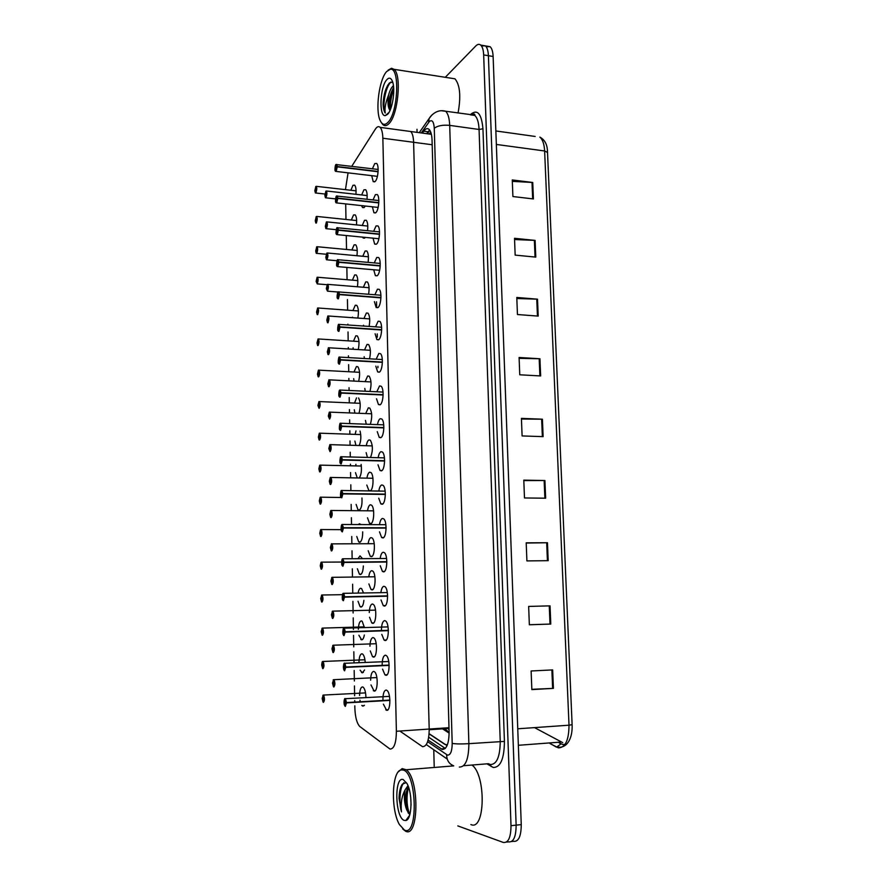 <?xml version="1.0" encoding="UTF-8"?>
<svg xmlns="http://www.w3.org/2000/svg" width="887" height="887" viewBox="0 0 887 887"><rect width="100%" height="100%" fill="white"/><g stroke="black" fill="none" stroke-linecap="round" stroke-linejoin="round"><path stroke-width="1.33" d="M364.568 669.984L362.284 672.878L360.122 670.184M358.969 662.256C359.168 656.968 360.144 654.14 361.918 653.774L362.75 654.162C364.102 655.537 364.923 658.331 365.233 662.534M364.313 635.014C363.748 638.152 362.861 639.76 361.652 639.86L358.891 635.214M358.359 629.282C358.592 624.149 359.568 621.355 361.286 620.9L362.195 621.288L364.435 627.663M363.892 600.344C363.437 604.524 362.484 606.775 361.02 607.085L360.089 606.708L358.026 601.264M358.104 592.993C358.67 590.055 359.523 588.48 360.665 588.269L361.641 588.646L363.493 592.882M363.348 565.961C363.082 571.084 362.107 573.944 360.399 574.554L359.401 574.188L357.383 568.744M358.026 558.599L360.044 555.883L362.395 558.555M362.705 531.845C362.705 537.788 361.73 541.27 359.789 542.279L358.714 541.913L356.751 536.48M358.426 524.483L359.435 523.729L360.909 524.494M361.963 497.995C362.306 504.636 361.375 508.706 359.18 510.225L358.038 509.881L356.119 504.448M357.25 477.982L355.499 472.649M355.643 465.908L355.942 464.3M355.942 445.44L354.889 441.083M355.088 434.375L355.986 430.938M354.911 413.142L354.29 409.75M354.545 403.086L356.53 397.886M354.035 381.088L353.68 378.649M354.002 372.019L356.43 366.531L357.838 366.73C359.878 370.023 360.155 374.891 358.647 381.31M353.248 349.267L353.093 347.782M353.469 341.173L355.842 335.774L357.306 335.918C359.18 338.79 359.501 343.347 358.27 349.567M352.549 317.679L352.505 317.125M352.937 310.561L355.266 305.239L356.774 305.339C358.503 307.856 358.858 312.091 357.849 318.056M352.416 280.159L354.678 274.926L356.241 274.97C357.827 277.188 358.215 281.124 357.394 286.778M351.895 249.979L354.113 244.834L355.709 244.823C357.173 246.774 357.572 250.411 356.929 255.733M351.374 220.009L353.536 214.964L355.188 214.876C356.519 216.605 356.94 219.954 356.441 224.91M350.864 190.261L352.971 185.294L354.656 185.15C355.875 186.68 356.297 189.729 355.931 194.308M364.402 705.265L362.916 706.152L361.841 705.409M360.299 701.805L359.956 700.142M359.579 695.486C359.745 690.031 360.732 687.17 362.55 686.904L363.304 687.281C364.945 689.066 365.821 692.536 365.932 697.692M369.934 646.224C370.156 640.88 371.187 637.997 373.028 637.576L373.959 637.986C377.618 640.636 377.13 657.866 373.416 657.09L372.529 656.679L370.267 650.936M369.269 612.54C369.535 607.362 370.555 604.513 372.34 603.992L373.349 604.413C376.931 607.007 376.376 623.86 372.728 623.361L371.764 622.94L369.557 617.219M368.781 576.872C369.302 573.102 370.267 571.04 371.653 570.674L372.751 571.084C376.243 573.634 375.622 590.121 372.052 589.888L371.01 589.478L368.881 583.923M368.16 543.72C368.693 540.083 369.635 538.043 370.988 537.6L372.152 537.999C375.556 540.505 374.879 556.659 371.376 556.67L370.256 556.271L368.183 550.727M367.54 510.812C368.083 507.297 369.014 505.291 370.311 504.781L371.553 505.158C374.868 507.63 374.148 523.452 370.699 523.707L369.513 523.33L367.495 517.775M368.981 490.799L366.808 485.067M366.919 478.148C367.484 474.767 368.393 472.782 369.646 472.217L370.954 472.56C374.004 474.833 373.571 489.247 370.411 490.821M367.395 457.326L366.143 452.614M366.32 445.74C366.885 442.469 367.772 440.517 368.992 439.897L370.356 440.207C372.961 445.141 373.028 450.873 370.555 457.404M366.231 424.119L365.466 420.405M365.71 413.564L368.338 407.82L369.768 408.098C372.141 412.211 372.329 417.6 370.334 424.263M365.233 391.156L364.812 388.439M365.122 381.632L367.684 375.977L369.169 376.21C371.343 379.736 371.62 384.792 369.979 391.378M364.369 358.459L364.158 356.718M364.535 349.944L367.041 344.378L368.582 344.566C370.578 347.626 370.91 352.35 369.557 358.758M363.581 326.006L363.515 325.23M363.947 318.488L366.398 313.011L367.994 313.144C369.835 315.827 370.201 320.24 369.103 326.383M363.371 287.266L365.766 281.878L367.418 281.955C369.103 284.317 369.491 288.408 368.604 294.251M365.145 269.027L364.058 268.927M362.794 256.265L365.134 250.977L366.83 250.999C368.371 253.072 368.792 256.853 368.094 262.341M365.4 237.417L363.171 238.015L362.572 237.139M362.229 225.498L364.513 220.309L366.253 220.253C367.661 222.083 368.094 225.553 367.551 230.664M365.233 206.017L364.247 207.414L362.506 207.503L361.541 205.618M361.674 194.963L363.892 189.851L365.677 189.729C366.963 191.337 367.406 194.508 366.996 199.231M370.611 680.174C370.788 674.652 371.83 671.736 373.715 671.415L374.569 671.825C378.317 674.519 377.895 692.148 374.114 691.084L370.988 684.919M382.186 665.494C382.164 659.174 383.239 655.737 385.413 655.183L386.388 655.637C390.269 658.453 389.781 676.238 385.856 675.284L384.936 674.852L382.574 669.142M381.432 630.568C381.499 624.548 382.574 621.233 384.659 620.601L385.723 621.044C389.504 623.816 388.95 641.201 385.091 640.536L384.093 640.092L381.787 634.405M380.889 592.516C381.443 588.691 382.452 586.606 383.916 586.285L385.058 586.728C388.75 589.445 388.129 606.442 384.348 606.065L383.262 605.621L381.011 599.945M380.201 558.389C380.767 554.685 381.754 552.634 383.173 552.235L384.393 552.668C387.996 555.34 387.309 571.971 383.605 571.871L382.43 571.428L380.246 565.762M379.514 524.527C380.091 520.957 381.066 518.928 382.441 518.452L383.738 518.873C387.253 521.501 386.499 537.777 382.862 537.932L381.621 537.511L379.492 531.834M378.838 490.932C379.425 487.484 380.39 485.488 381.709 484.945L383.073 485.333C386.51 487.905 385.701 503.86 382.131 504.271L380.811 503.86L378.738 498.184M378.172 457.592C378.771 454.266 379.703 452.292 380.978 451.683L382.419 452.048C385.767 454.565 384.914 470.21 381.399 470.864L380.013 470.487L377.995 464.788M377.507 424.518C378.106 421.303 379.026 419.351 380.268 418.686L381.776 419.008C385.025 421.48 384.126 436.836 380.678 437.712L379.226 437.38L377.263 431.647M376.853 391.699L379.547 385.945L381.122 386.222C384.293 388.639 383.35 403.718 379.958 404.827L378.439 404.527L376.543 398.773M376.199 359.135L378.838 353.447L380.479 353.68C383.561 356.053 382.574 370.866 379.248 372.185L377.674 371.93L375.822 366.143M375.556 326.826L378.139 321.205L379.836 321.382C382.84 323.7 381.82 338.269 378.549 339.799L376.908 339.599L375.112 333.767M374.913 294.75L377.441 289.206L379.192 289.317C382.12 291.59 381.066 305.937 377.851 307.656L376.155 307.512L374.414 301.635M374.281 262.896L376.753 257.452L378.549 257.496C381.399 259.725 380.312 273.85 377.152 275.768L375.401 275.68L373.726 269.77M373.66 231.274L376.066 225.93L377.917 225.919C380.689 228.092 379.569 242.007 376.465 244.113L374.658 244.091L373.05 238.159M373.05 199.908L375.389 194.652L377.274 194.563C379.98 196.692 378.838 210.407 375.778 212.692L373.937 212.758L372.374 206.793M372.429 168.763L374.713 163.618L376.642 163.441C379.281 165.514 378.117 179.063 375.101 181.513L373.205 181.647L371.708 175.659M382.94 700.508C382.862 693.978 383.938 690.496 386.178 690.042L387.054 690.485C391.023 693.346 390.624 711.574 386.621 710.31L383.372 704.156M354.822 705.819L354.855 708.059C355.221 717.206 356.862 723.36 359.8 726.52L390.047 749.083C394.116 748.961 396.223 743.029 396.389 731.276L382.851 138.228C382.674 132.762 381.765 129.136 380.124 127.362C378.616 125.998 377.008 126.619 375.29 129.236L351.784 166.257M345.697 203.899L345.974 219.455M346.274 235.532L346.529 249.48M346.85 267.419L347.072 279.715M347.438 299.551L347.626 310.162M347.881 324.154L347.892 324.93M348.026 331.971L348.181 340.841M348.303 347.482L348.336 348.968M348.458 355.798L348.491 357.539M348.613 364.635L348.746 371.742M348.868 378.405L348.913 380.833M349.034 387.697L349.09 390.402M349.212 397.553L349.312 402.864M349.434 409.561L349.489 412.932M349.622 419.828L349.689 423.531M349.822 430.738L349.877 434.209M349.999 440.939L350.077 445.274M350.21 452.204L350.298 456.916M350.42 464.178L350.454 465.797M350.576 472.549L350.675 477.86M350.797 484.823L350.908 490.555M351.152 504.404L351.274 510.701M351.396 517.709L351.518 524.472M351.74 536.491L351.873 543.786M352.006 550.827L352.139 558.655M352.327 568.811L352.483 577.127M352.605 584.223L352.771 593.104M352.915 601.386L353.126 612.984M353.214 617.862L353.425 629.448M353.536 635.391L353.747 646.856M353.835 651.768L354.024 662.478M354.179 670.461L354.368 680.994M354.456 685.939L354.634 695.763M354.722 700.586L354.745 702.127M348.07 172.843L345.442 189.652M399.837 731.043L422.545 746.688C426.835 746.544 429.053 740.667 429.197 729.047L413.608 142.297C413.409 136.886 412.444 133.294 410.714 131.509L407.82 131.121M358.592 397.975C360.621 402.044 360.754 407.144 358.98 413.298M360.067 431.082C361.319 436.349 361.031 441.172 359.202 445.54M361.109 464.411C361.874 470.531 361.242 475.066 359.191 478.015M429.097 733.837L444.886 744.381L447.392 744.803M448.988 727.706L429.197 729.047L413.608 142.297C413.409 136.886 412.444 133.294 410.714 131.509L380.124 127.362M376.531 301.791L376.642 306.835M377.23 333.9L377.297 337.171M377.929 366.253L377.951 367.706M565.019 744.393L562.779 744.526L559.209 742.896M486.131 46.678L490.112 46.689L485.422 45.891C487.185 47.543 488.183 50.814 488.404 55.715L516.134 825.143C516.023 836.962 513.44 842.539 508.373 841.874C513.44 842.539 516.023 836.962 516.134 825.143L488.404 55.715C488.183 50.814 487.185 47.543 485.422 45.891L481.441 45.902M512.331 181.358L532.743 182.478L512.276 179.95L512.908 196.537L533.409 198.943L532.743 182.478M514.56 239.523L535.105 240.41L514.515 238.293L515.159 255.112L535.792 257.119L535.105 240.41M516.822 298.509L537.511 299.174L516.788 297.467L517.443 314.53L538.198 316.105L537.511 299.174M519.128 358.337L539.939 358.758L519.095 357.483L519.76 374.791L540.649 375.944L539.939 358.758M552.656 669.907L531.125 670.982L531.845 689.598L553.41 688.379L552.656 669.907M531.834 689.321L553.41 688.379M549.264 605.876L528.652 606.431L549.264 605.876L550.007 624.082L550.783 624.06L550.04 605.854M529.351 624.725L550.007 624.082M528.652 606.431L529.351 624.781L550.783 624.06M526.213 543.055L547.456 542.733L526.202 542.833L526.9 560.906L548.188 560.673L547.456 542.733M523.818 480.588L544.917 480.521L523.796 480.144L524.483 497.962L545.638 498.206L544.917 480.521M521.456 419.019L542.412 419.207L521.423 418.376L522.099 435.938L543.121 436.637L542.412 419.207M547.623 152.531L544.629 150.978C544.241 144.082 542.656 139.459 539.861 137.108C544.396 139.558 546.913 143.827 547.412 149.914L572.115 724.668C572.326 730.356 571.594 735.146 569.942 739.037C567.846 743.916 564.642 746.666 560.318 747.275L556.659 747.098L561.016 743.883M490.112 46.689C491.886 48.33 492.895 51.601 493.128 56.491L521.257 824.611C521.146 836.408 518.54 841.974 513.44 841.319L511.555 841.53M534.517 727.617L562.702 742.63M428.111 740.124L442.236 749.46C446.682 749.338 448.966 743.483 449.11 731.897L432.047 140.079C431.836 134.713 430.838 131.143 429.053 129.369C427.401 127.994 425.638 128.593 423.764 131.176L422.412 133.094M445.274 77.313L475.776 45.969C477.583 44.162 479.224 43.873 480.71 45.093C482.461 46.745 483.448 50.016 483.67 54.927L511.001 825.675C510.89 837.516 508.318 843.093 503.284 842.439L457.814 825.897M434.198 766.235L433.754 749.737M417.067 132.374L416.99 129.291M426.647 133.671L429.618 129.99M445.285 748.395L428.709 737.219M344.677 698.978L345.509 698.834L346.495 702.559L345.087 698.801C343.624 701.018 343.668 703.502 345.22 706.252L346.34 702.892L389.925 700.408M346.34 702.892L345.564 702.648L345.076 703.757L345.132 701.24L345.553 702.537L346.329 702.571M346.495 702.559L389.903 700.076M345.564 702.648L389.914 700.12M334.033 683.212L332.536 683.289L333.7 686.893C335.098 684.675 335.064 682.258 333.59 679.664L332.536 682.957M333.224 679.819L334 679.686L332.525 682.968L333.268 683.167L333.723 682.081L333.667 684.52L333.268 683.278L334.033 683.245M333.268 683.278L332.536 683.289L333.457 686.76M333.268 683.167L334.022 683.134M323.611 698.601L322.192 698.679L323.312 702.249C324.642 700.131 324.609 697.77 323.201 695.175L322.192 698.368L323.611 698.557M322.89 698.59L323.323 697.537L323.278 699.932L322.89 698.701L323.622 698.657M322.89 698.701L322.203 698.679L323.09 702.138M344.101 663.576L344.932 663.432L345.875 667.024L344.489 663.398C343.025 665.716 343.069 668.177 344.611 670.783L345.719 667.357L389.149 665.394M345.719 667.357L344.954 667.179L344.455 668.31L344.522 665.815L344.954 667.068L345.719 667.035M345.875 667.024L389.138 665.062M344.954 667.179L389.138 665.172M343.535 628.439L344.367 628.318L345.276 631.777L343.89 628.273C342.437 630.69 342.471 633.141 344.012 635.602L345.121 632.109L388.373 630.657M345.121 632.109L344.356 631.999L343.846 633.141L343.923 630.668L344.344 631.888L388.373 630.402M345.276 631.777L388.362 630.324M344.344 631.888L345.11 631.788M344.356 631.999L388.373 630.513M342.97 593.591L343.801 593.47L344.666 596.818L343.291 593.425C341.85 595.953 341.883 598.381 343.413 600.699L344.511 597.139L387.608 596.197M344.511 597.139L343.247 598.259L343.336 595.809L343.746 596.984L387.608 596.009M344.666 596.818L387.597 595.864M343.746 596.984L344.511 596.829M343.757 597.095L387.608 596.119M342.814 558.743L344.067 562.125L342.704 558.865C341.262 561.482 341.307 563.888 342.825 566.083L343.923 562.458L386.843 562.003M343.923 562.458L342.648 563.655L342.737 561.227L343.158 562.358L386.843 561.892M344.067 562.125L386.843 561.682M343.158 562.358L343.912 562.136M332.725 648.818L333.19 647.71L333.124 650.127L332.725 648.929L331.993 648.996L333.157 652.477C334.554 650.16 334.51 647.776 333.046 645.304L331.993 648.674L333.479 648.785M332.725 648.929L333.49 648.896M332.181 614.735L332.658 613.604L332.581 616.01L332.181 614.846L331.461 614.968L332.625 618.339C334 615.922 333.967 613.549 332.514 611.221L331.461 614.658L332.947 614.713M332.181 614.846L332.947 614.824M331.649 580.918L332.137 579.765L332.048 582.149L331.649 581.029L330.929 581.207L332.082 584.466C333.457 581.95 333.423 579.599 331.971 577.404L330.929 580.896L332.414 580.907M331.649 581.029L332.414 581.007M398.307 771.867L402.144 768.608L406.135 769.75C419.462 778.342 418.986 838.592 405.603 831.219L402.698 828.957M471.984 765.049C486.242 775.171 485.233 831.441 470.886 824.555M403.031 770.005C416.846 772.222 418.498 837.428 404.439 830.077L399.35 824.466C390.59 809.299 391.843 770.947 401.135 769.938L403.031 770.005M410.714 797.324L411.08 805.019M406.257 782.567L402.277 784.197C400.27 787.235 399.194 791.947 399.039 798.311L401.467 811.882C400.514 803.589 401.711 796.282 405.06 789.962C403.74 796.914 404.317 803.6 406.789 810.019L409.273 814.089M404.206 820.386C395.014 817.592 394.083 775.826 403.252 779.584L407.033 783.598C412.887 793.732 412.034 819.843 405.825 820.508L404.206 820.386M408.142 787.079C405.06 793.71 404.572 801.216 406.656 809.598L406.789 810.019M407.953 785.605L405.06 789.962M407.133 789.009C405.57 797.158 405.814 804.797 407.865 811.904L408.253 813.091M400.536 787.833L399.039 798.311M408.508 787.068C406.202 796.992 406.59 806.061 409.65 814.266M403.929 782.689C399.649 787.224 398.795 803.09 401.467 811.882M388.118 70.14L391.533 68.255L394.094 69.33C401.911 75.184 397.975 115.554 388.894 123.714C386.688 125.954 384.681 126.264 382.874 124.623L381.477 122.761M450.441 78.111L454.976 78.821C460.043 84.975 461.074 96.373 458.069 113.026M386.621 71.559L390.358 69.253C400.192 67.246 397.975 113.303 387.819 122.495C384.67 125.577 382.086 124.834 380.068 120.277C375.19 109.822 379.181 79.52 386.621 71.559M393.451 85.673L393.163 85.906C391.311 87.669 389.803 90.662 388.617 94.898C385.568 102.615 384.448 108.657 385.246 113.037C384.016 111.374 383.295 108.436 383.106 104.245C383.561 94.565 385.723 87.425 389.581 82.846L392.719 82.169M390.08 110.298L389.925 110.165C387.896 107.471 387.464 102.393 388.617 94.898M387.619 114.29L385.313 115.609C378.738 116.785 379.991 86.704 386.81 79.686C389.027 77.302 390.868 77.757 392.331 81.061C395.691 88.378 392.653 109.522 387.619 114.29M389.848 109.977C389.16 102.715 390.413 95.219 393.64 87.491C389.814 94.332 388.34 101.218 389.193 108.125L390.08 110.287M387.807 85.063C384.947 90.718 383.384 97.115 383.106 104.245M393.728 89.243C391.2 96.073 390.147 102.704 390.557 109.134M390.979 82.003C384.991 87.159 381.987 108.846 385.246 113.037M342.227 524.45L343.48 527.721L342.116 524.572C340.686 527.288 340.73 529.683 342.238 531.734L343.324 528.042L386.089 528.075M343.324 528.042L342.194 529.384L342.149 526.922L342.57 528.009L386.089 528.042M343.48 527.721L386.089 527.754M342.57 528.009L343.324 527.732M341.65 490.433L342.892 493.582L341.528 490.555C340.109 493.372 340.153 495.733 341.65 497.651L342.737 493.904L385.346 494.425M342.737 493.904L341.462 495.279L341.573 492.884L342.57 493.937M342.892 493.582L385.346 494.103M341.983 493.926L342.737 493.593M340.774 456.916L341.562 456.827L342.304 459.71L340.952 456.805C339.544 459.71 339.588 462.06 341.074 463.846L342.315 460.031L384.592 461.029M342.16 460.043L341.04 461.539L340.996 459.111L341.794 460.131M342.304 459.71L384.592 460.708M341.406 460.12L342.149 459.732M331.561 543.72L330.407 547.401L331.616 546.192L331.516 548.554L331.128 547.467L330.407 547.7L331.55 550.849C332.924 548.244 332.891 545.915 331.45 543.842L330.407 547.401L331.871 547.39M331.128 547.467L331.871 547.467M331.128 547.368L331.882 547.357M329.897 514.471L331.028 517.498C332.392 514.804 332.348 512.486 330.918 510.546L329.886 514.161L331.339 514.172L329.897 514.46L330.64 517.365M330.707 510.668L329.886 514.161L330.951 512.819L330.995 515.214L330.596 514.172M330.596 514.072L331.35 514.072M330.219 477.616L329.365 481.175L330.585 479.8L330.474 482.14L330.075 481.131L329.365 481.475L330.507 484.402C331.86 481.619 331.827 479.313 330.396 477.505L329.365 481.175L329.953 481.186M330.075 481.131L330.818 481.142M330.075 481.031L330.818 481.042M340.431 423.243L341.728 426.115L340.386 423.321C338.978 426.314 339.022 428.643 340.508 430.306L341.728 426.425L383.849 427.889M341.573 426.436L340.298 427.977L340.42 425.605L341.118 426.592M341.728 426.115L383.86 427.578M340.83 426.58L341.573 426.137M339.898 390.003L341.151 392.775L339.821 390.092C338.413 393.185 338.457 395.491 339.932 397.032L341.162 393.085L383.117 395.003M341.007 393.096L339.721 394.715L339.854 392.364L340.497 393.307M341.151 392.775L383.117 394.693M340.264 393.296L340.996 392.797M339.366 357.017L340.586 359.701L339.255 357.128C337.858 360.31 337.903 362.595 339.366 364.003L340.586 360.011L382.386 362.373M340.431 360.022L339.144 361.719L339.289 359.379L339.887 360.288M340.586 359.701L382.397 362.073M339.699 360.277L340.431 359.723M338.812 324.309L340.02 326.882L338.69 324.42C337.315 327.68 337.348 329.964 338.812 331.239L340.02 327.192L381.654 329.997M339.865 327.203L338.579 328.977L338.734 326.649L339.3 327.525M340.02 326.882L381.665 329.698M339.133 327.514L339.865 326.904M338.135 291.967L338.856 291.89L339.455 294.318L338.135 291.956C336.761 295.316 336.805 297.566 338.257 298.731L339.466 294.617L380.933 297.866M339.311 294.639L338.213 296.513L338.18 294.174L338.723 295.005M339.455 294.318L380.944 297.566M338.579 294.994L339.3 294.34M329.731 444.808L330.463 444.72C331.461 447.336 331.339 449.654 330.097 451.683L328.866 448.733L329.986 451.561C331.339 448.689 331.294 446.405 329.875 444.709L329.343 448.467M372.274 445.906L329.897 444.642L328.855 448.445L329.909 446.948L329.798 449.277L329.565 448.345L330.286 448.356M329.565 448.345L328.866 448.733M329.565 448.234L330.297 448.257M329.432 412.089L329.964 412.167C330.94 414.717 330.807 417.023 329.587 419.085L328.356 416.247L329.476 418.963C330.807 416.003 330.773 413.741 329.365 412.167L328.767 415.992M329.254 412.255L328.345 415.959L329.399 414.395L329.277 416.702L329.055 415.803L329.764 415.826M329.055 415.803L328.356 416.247M329.044 415.704L329.776 415.726M328.944 379.78L327.835 383.727L329.055 382.12L328.922 384.415L328.545 383.517L327.846 384.016L328.955 386.621C330.297 383.572 330.263 381.332 328.855 379.88L328.201 383.749M328.545 383.517L329.243 383.55M328.534 383.406L329.254 383.45M328.456 347.726L327.336 351.729L328.556 350.043L328.423 352.327L328.035 351.463L327.336 352.028L328.456 354.523C329.776 351.396 329.742 349.156 328.345 347.837L327.658 351.762M328.035 351.463L328.733 351.507M328.035 351.363L328.744 351.407M327.824 316.038L326.837 319.974L328.057 318.222L327.913 320.484L327.536 319.664L326.848 320.262L327.946 322.668C329.265 319.453 329.232 317.236 327.846 316.027L327.126 320.019M327.536 319.664L328.212 319.708M327.536 319.564L328.234 319.608M337.703 259.647L338.901 261.998L337.592 259.747C336.217 263.184 336.262 265.424 337.703 266.477L338.901 262.297L380.213 265.978M338.756 262.319L337.459 264.259L337.625 261.953L338.158 262.752M338.901 261.998L380.224 265.679M338.025 262.74L338.745 262.02M337.16 227.682L337.792 227.671L338.346 229.933L337.049 227.793C335.685 231.307 335.718 233.536 337.16 234.456L338.346 230.232L379.503 234.334M338.202 230.254L337.127 232.272L337.082 229.977L337.592 230.731M338.346 229.933L379.514 234.035M337.481 230.72L338.191 229.966M336.616 195.972L337.271 195.927L337.803 198.111L336.506 196.071C335.142 199.675 335.186 201.881 336.616 202.691L337.803 198.411L378.793 202.923M337.648 198.433L336.361 200.529L336.539 198.233L337.038 198.965M337.803 198.111L378.804 202.635M336.938 198.954L337.648 198.145M336.084 164.483L336.738 164.428L337.248 166.534L335.962 164.594C334.621 168.275 334.654 170.47 336.073 171.169L337.26 166.834L378.084 171.756M337.104 166.856L336.04 169.007L336.007 166.745L336.483 167.432M337.248 166.534L378.106 171.468M336.395 167.421L337.104 166.568M327.458 284.35L328.024 284.383L327.558 291.169L326.349 288.741L327.447 291.047C328.767 287.754 328.733 285.559 327.347 284.461L326.604 288.508M369.059 287.721L328.024 284.383L327.358 284.405L326.349 288.463L327.381 286.612L327.037 288.098L327.702 288.153M327.037 288.098L326.349 288.741M327.037 287.998L327.724 288.053M325.862 257.485L326.948 259.669C328.257 256.299 328.223 254.114 326.848 253.128L326.094 257.23M326.959 253.028L327.547 253.028L326.859 253.083L325.851 257.186L326.882 255.268L326.538 256.764L327.203 256.831M326.538 256.764L325.862 257.463L326.383 259.647M326.538 256.665L327.214 256.731M325.374 226.44L326.46 228.524C327.758 225.065 327.724 222.903 326.361 222.038L325.584 226.185M326.471 221.927L327.07 221.905L326.372 221.983L325.363 226.141L326.394 224.156L326.05 225.675L326.693 225.73M326.05 225.675L325.374 226.418L325.873 228.524M326.05 225.575L326.715 225.642M324.897 195.628L325.972 197.613C327.27 194.076 327.236 191.936 325.873 191.171L325.085 195.373M325.984 191.071L326.593 191.015L325.884 191.126L324.886 195.328L325.906 193.277L325.562 194.807L326.194 194.874M325.562 194.807L324.897 195.595M325.562 194.708L326.216 194.785M322.402 664.973L322.835 663.897L322.779 666.27L321.704 665.117L322.813 668.576C324.143 666.359 324.11 664.019 322.713 661.558L321.704 664.818L323.123 664.951M322.402 665.084L323.123 665.05M321.914 631.622L322.358 630.524L322.291 632.874L321.914 631.721L321.227 631.821L322.325 635.159C323.644 632.852 323.611 630.535 322.225 628.196L321.227 631.511L322.635 631.599M321.914 631.721L322.635 631.699M321.438 598.514L321.881 597.394L321.815 599.734L321.438 598.614L320.75 598.769L321.848 601.996C323.156 599.601 323.123 597.295 321.748 595.088L320.739 598.459L322.158 598.503M321.438 598.614L322.158 598.603M320.95 565.662L321.416 564.52L321.327 566.837L320.961 565.762L320.274 565.961L321.36 569.088C322.668 566.605 322.635 564.32 321.26 562.236L320.274 565.662L321.671 565.651M320.961 565.762L321.671 565.751M320.584 529.739L319.797 533.109L320.95 531.901L320.85 534.196L320.484 533.154L319.797 533.409L320.883 536.424C322.192 533.852 322.158 531.59 320.784 529.617L319.797 533.109L321.194 533.109M320.484 533.154L321.194 533.154M320.484 533.054L321.194 533.054M320.14 497.363L319.331 500.8L320.484 499.514L320.384 501.798L320.007 500.8L319.331 501.1L320.418 504.016C321.704 501.355 321.671 499.104 320.318 497.263L319.331 500.8L320.717 500.8M320.007 500.689L320.717 500.7M319.697 465.231L318.865 468.735L320.019 467.371L319.908 469.644L319.542 468.68L318.865 469.035L319.941 471.84C321.227 469.101 321.194 466.861 319.841 465.132L319.387 468.757M319.542 468.68L320.24 468.691M319.542 468.569L320.24 468.591M318.411 437.213L319.475 439.908C320.761 437.08 320.728 434.863 319.387 433.255L318.843 436.936M319.265 433.333L318.411 436.914L319.409 435.439L319.298 437.69L319.076 436.792L319.763 436.814M319.076 436.792L318.411 437.202L319.065 439.819M319.076 436.692L319.775 436.714M318.998 401.523L319.497 401.589C320.418 404.051 320.296 406.301 319.132 408.33L317.956 405.603L319.021 408.22C320.296 405.304 320.262 403.097 318.921 401.611L318.333 405.348M360.155 403.319L318.932 401.556L317.945 405.326L318.954 403.773L318.832 406.024L318.621 405.148L319.298 405.182M318.621 405.148L317.956 405.603M318.621 405.049L319.309 405.082M318.4 370.245L317.491 373.959L318.655 372.374L318.522 374.613L318.167 373.737L317.502 374.247L318.555 376.753C319.83 373.76 319.797 371.575 318.466 370.201L317.834 373.992M318.167 373.737L318.832 373.782M318.156 373.649L318.843 373.682M317.058 343.136L318.1 345.531C319.364 342.46 319.331 340.286 318.012 339.022L317.346 342.87M318.111 338.912L317.047 342.837L318.034 341.151L317.712 342.559L318.366 342.604M317.712 342.559L317.058 343.114L317.624 345.475M317.701 342.471L318.378 342.504M317.657 307.966L316.592 311.936L317.757 310.195L317.613 312.412L317.258 311.614L316.604 312.213L317.646 314.53C318.91 311.381 318.877 309.23 317.557 308.066L316.87 311.98M317.258 311.614L317.901 311.659M317.258 311.514L317.912 311.57M317.213 277.243L317.313 283.884L316.16 281.534L317.202 283.762C318.455 280.536 318.422 278.396 317.102 277.354L316.393 281.312M316.16 281.257L317.136 279.449L316.814 280.891L317.446 280.946M316.814 280.891L316.16 281.534M316.814 280.802L317.457 280.846M315.728 251.11L316.759 253.216C318.001 249.912 317.967 247.783 316.659 246.852L315.938 250.866M316.77 246.752L315.717 250.821L316.692 248.937L316.371 250.4L316.992 250.456M316.371 250.4L315.717 251.088L316.215 253.216M316.371 250.3L317.003 250.356M316.326 216.472L315.273 220.586L316.437 218.634L316.282 220.819L315.927 220.12L315.284 220.852L316.315 222.892C317.546 219.51 317.524 217.404 316.215 216.572L315.351 220.619M315.927 220.12L316.537 220.187M315.927 220.031L316.548 220.087M315.883 186.425L314.841 190.583L316.005 188.554L315.839 190.738L315.484 190.062L314.841 190.86L315.872 192.789C317.102 189.33 317.08 187.246 315.783 186.514L315.029 190.627M315.484 190.062L316.082 190.128M315.484 189.973L316.105 190.04M429.197 729.047L396.389 731.276M432.191 144.747L382.851 138.228M447.048 745.634L429.108 733.671M429.219 729.679L448.999 728.327M550.04 743.594L558.389 747.863C565.352 747.697 568.889 740.146 569.01 725.2L572.115 724.668M556.393 747.12L550.306 743.572M448.046 728.393L449.055 729.957M495.855 130.954L535.183 136.454M517.742 728.792L569.01 725.2L544.629 150.978L496.343 144.448M493.128 56.491L483.67 54.927M521.257 824.611L511.001 825.675M561.094 742.053L518.352 745.291M541.658 419.185L542.367 436.615M544.152 480.521L544.873 498.195M546.691 542.744L547.423 560.684M551.88 669.951L552.634 688.423M539.185 358.736L539.895 375.9M536.757 299.13L537.444 316.049M534.362 240.355L535.049 257.042M532 182.412L532.677 198.854M427.634 741.709L447.536 755.147C450.552 755.092 452.104 751.178 452.193 743.406L434.275 128.238C433.787 121.73 432.18 119.468 429.441 121.452L421.27 132.939M441.371 110.742L445.64 111.241C448.046 113.591 449.399 118.304 449.698 125.377L468.879 743.661C468.691 759.294 465.509 767.1 459.333 767.055M470.188 114.778C477.239 108.613 481.486 113.281 482.949 128.77L504.426 741.399L468.879 743.661C461.539 744.104 455.985 744.027 452.193 743.406M431.902 115.011L429.086 118.559L428.665 122.384M504.426 741.399C504.237 758.828 500.501 767.521 493.194 767.466L486.963 763.829M463.602 765.725L488.46 763.707L490.311 764.527C496.764 764.539 500.068 756.811 500.235 741.344L479.069 129.469C478.747 122.473 477.328 117.794 474.8 115.443L470.531 114.833M506.444 842.085L508.373 841.874M444.598 730.178L443.844 728.537M447.236 759.061L426.292 744.57M434.275 128.238C437.701 125.688 442.846 124.734 449.698 125.377L479.069 129.469L482.949 128.77M490.5 764.572L491.11 766.534M446.671 754.737C446.704 760.126 448.922 763.774 453.346 765.669M442.413 728.781L449.121 733.083M429.219 729.757L442.524 728.848C445.307 728.792 447.281 730.056 448.445 732.651M427.346 133.771L429.829 130.278M445.108 748.561L440.961 748.872M428 131.753L423.764 131.176M346.495 702.903L345.342 706.374M376.886 677.568L334 679.686C335.242 682.835 335.186 685.274 333.822 687.004M322.857 695.319L323.578 695.186C324.775 698.28 324.731 700.675 323.422 702.36M345.886 667.368L344.322 670.639M345.276 632.109L343.69 635.458M344.677 597.139L343.058 600.554M344.078 562.458L342.947 566.205L342.437 565.928M332.714 645.47L333.479 645.337C334.687 648.408 334.621 650.825 333.279 652.599L332.88 652.344M332.204 611.376L332.969 611.254C334.144 614.236 334.066 616.642 332.736 618.461L332.315 618.206M331.705 577.548L332.459 577.437C333.601 580.342 333.512 582.726 332.204 584.577L331.749 584.322M343.48 528.042L342.36 531.856L341.817 531.579M341.861 524.716L342.16 524.472C340.841 524.261 340.974 531.391 341.384 530.814L341.916 531.69M342.892 493.904L341.772 497.784L341.207 497.518M342.315 460.031L341.196 463.968L340.608 463.713M374.236 543.687L331.96 543.875C333.057 546.702 332.969 549.064 331.671 550.971L331.195 550.716M331.028 510.424L331.45 510.568C332.525 513.329 332.414 515.68 331.139 517.62L330.729 517.476M330.507 477.383L330.951 477.516C331.993 480.2 331.882 482.539 330.618 484.524L330.086 484.28M341.728 426.425L340.619 430.428L340.009 430.184M340.242 423.409L340.397 423.265C339.621 422.267 338.989 430.051 339.632 429.541L340.109 430.306M341.162 393.085L340.054 397.154L339.411 396.921M339.71 390.169L339.821 390.058C338.812 389.659 338.568 396.777 339.034 396.234L339.521 397.043M340.586 360.011L339.488 364.136L338.823 363.914M339.178 357.184L339.255 357.095C338.557 356.119 337.847 364.036 338.468 363.26L338.934 364.047M340.02 327.192L338.934 331.372L338.246 331.161M339.466 294.617L338.368 298.864L337.67 298.675M370.988 381.931L329.476 379.858C330.419 382.352 330.286 384.648 329.077 386.743L328.467 386.532M370.345 350.298L328.988 347.793C329.897 350.232 329.764 352.516 328.567 354.645L327.946 354.445M327.957 315.916L328.068 322.79L327.414 322.613M338.901 262.297L337.825 266.599L337.104 266.433M338.346 230.232L337.271 234.589L336.539 234.445M337.803 198.411L336.727 202.813L335.973 202.702M337.26 166.834L336.195 171.291L335.419 171.202M368.427 256.786L327.547 253.028L327.07 259.791L326.483 259.78M367.783 226.063L327.07 221.905L326.571 228.646L325.984 228.669M367.151 195.572L326.593 191.015L326.083 197.734L325.374 197.635M322.391 661.702L323.112 661.58C324.276 664.596 324.221 666.957 322.935 668.687M321.937 628.34L322.646 628.218C323.788 631.156 323.711 633.506 322.447 635.28L322.059 635.037M321.482 595.221L322.192 595.11C323.289 597.971 323.212 600.311 321.959 602.118L321.549 601.874M321.371 562.114L321.737 562.258C322.801 565.041 322.724 567.358 321.482 569.21L321.039 568.966M321.027 562.358L320.274 565.662M320.894 529.506L321.282 529.639C322.325 532.355 322.225 534.661 321.005 536.546L320.54 536.313M320.429 497.141L320.828 497.274C321.837 499.924 321.737 502.208 320.529 504.138L320.041 503.905M361.342 466.03L320.384 465.143C321.36 467.726 321.249 469.999 320.063 471.962L319.553 471.74M319.431 433.178L319.941 433.255C320.883 435.772 320.772 438.034 319.586 440.03L319.154 439.919M318.566 370.09L319.054 370.167C319.952 372.573 319.819 374.813 318.666 376.875L318.1 376.687M358.98 341.528L318.621 338.978L317.712 345.586M358.392 310.96L318.178 308.011L317.757 314.652L317.147 314.497M357.228 250.478L317.324 246.741L316.315 253.338M356.652 220.564L316.892 216.439L316.426 223.014L315.761 222.914M356.075 190.849L316.471 186.359L315.983 192.911L315.306 192.834M361.497 672.501L363.348 672.413M360.787 639.483L362.628 639.416M360.089 606.708L361.907 606.664M359.401 574.188L361.186 574.155M358.714 541.913L360.477 541.902M358.038 509.881L359.767 509.892M362.206 705.786L364.069 705.686M372.529 656.679L374.525 656.591M371.764 622.94L373.737 622.885M371.01 589.478L372.95 589.434M370.256 556.271L372.174 556.26M369.513 523.33L371.398 523.33M368.781 490.633L370.622 490.666M363.171 238.015L364.657 238.159M362.506 207.503L363.936 207.658M373.305 690.685L375.312 690.574M384.936 674.852L387.098 674.741M384.093 640.092L386.233 640.015M383.262 605.621L385.368 605.566M382.43 571.428L384.514 571.394M381.621 537.511L383.661 537.511M380.811 503.86L382.818 503.883M380.013 470.487L381.975 470.531M379.226 437.38L381.144 437.435M378.439 404.527L380.312 404.605M377.674 371.93L379.492 372.03M376.908 339.599L378.671 339.71M376.155 307.512L377.862 307.645M375.401 275.68L377.064 275.824M374.658 244.091L376.265 244.247M373.937 212.758L375.478 212.913M373.205 181.647L374.702 181.824M385.79 709.888L387.963 709.755M431.381 134.314L410.714 131.509M430.716 132.063L429.319 134.037M429.208 729.535L448.999 728.183M471.052 114.9C473.869 113.647 475.11 113.736 474.778 115.177L445.64 111.241C440.007 109.711 434.952 111.496 430.461 116.607L419.252 132.673M480.71 45.093L485.422 45.891M345.043 706.207L344.267 704.688C343.568 700.641 344.832 697.67 345.132 698.701L389.504 696.373M365.544 692.902L323.245 695.075L322.192 698.368M344.411 670.738L343.646 669.219C342.97 665.405 344.289 662.212 344.522 663.299L388.772 661.502M343.779 635.558L343.103 634.349C342.449 633.141 343.18 626.732 343.923 628.184L388.04 626.898M343.147 600.654L342.582 599.734C342.138 600.754 342.06 592.749 343.313 593.348L387.32 592.56M342.537 566.039L341.983 565.141C341.617 565.884 341.34 558.577 342.726 558.788L386.599 558.5M376.221 643.718L333.08 645.215L331.993 648.674M332.969 652.444L331.993 648.996M375.556 610.123L332.536 611.143L331.461 614.658M332.403 618.294L331.461 614.968M374.891 576.772L332.004 577.326L330.929 580.896M331.838 584.422L330.929 581.207M406.135 769.75L453.734 765.88M409.628 815.275L405.825 820.508M401.135 769.938L402.144 768.608M406.656 809.598L407.865 811.904M394.094 69.33L454.976 78.821M390.358 69.253L391.533 68.255M388.938 112.494L385.313 115.609M389.193 108.125L389.537 109.345M385.878 524.694L342.138 524.494M341.307 497.629L340.785 496.775C340.231 497.574 340.575 489.668 341.55 490.489L385.158 491.154M340.708 463.834L340.198 463.003C339.632 463.834 340.054 455.907 340.974 456.738L384.448 457.869M331.283 550.816L330.407 547.7M373.582 510.845L330.94 510.468M372.928 478.259L330.419 477.439M330.186 484.38L329.365 481.475M383.738 424.851L340.397 423.254M383.029 392.076L339.832 390.036M382.319 359.545L339.266 357.073M338.357 331.294L337.914 330.585C337.237 331.128 338.091 323.345 338.712 324.365L381.621 327.259M337.781 298.808L337.359 298.121C336.672 298.708 337.603 290.814 338.158 291.901L380.922 295.227M371.631 413.797L329.376 412.111M328.567 386.654L327.846 384.016M328.046 354.567L327.336 352.028M369.702 318.899L327.857 315.972M327.514 322.735L326.848 320.274M337.204 266.577L336.794 265.889C336.151 266.433 337.027 258.716 337.603 259.703L380.224 263.428M337.781 266.632L379.658 270.291M336.65 234.589L336.24 233.913C335.574 234.456 336.539 226.728 337.06 227.737L379.525 231.873M337.204 234.645L378.904 238.736M336.084 202.846L335.696 202.181C335.231 202.314 335.674 195.861 336.517 196.027L378.838 200.54M336.628 202.912L378.161 207.425M335.53 171.357L335.153 170.703C334.698 170.825 335.142 164.417 335.973 164.55L378.139 169.45M336.051 171.413L377.407 176.347M327.547 291.18L338.036 292.011M327.015 259.836L337.016 260.723M326.494 228.713L336.24 229.689M325.474 197.779L324.886 195.617M325.972 197.834L335.552 198.888M364.934 659.773L322.746 661.469C322.668 661.558 322.147 660.737 321.704 664.806M322.657 668.543L321.704 665.117M364.335 626.876L322.258 628.107L321.227 631.511M322.136 635.125L321.227 631.821M342.449 594.678L321.77 595.011L320.739 598.459M321.626 601.974L320.75 598.769M341.606 562.048L321.294 562.158M321.127 569.066L320.274 565.961M341.118 529.65L320.806 529.55M320.628 536.413L319.797 533.409M341.162 497.496L320.34 497.186M320.129 504.004L319.331 501.1M319.642 471.84L318.865 469.035M360.743 434.563L319.398 433.189M359.568 372.307L318.477 370.145M318.189 376.798L317.502 374.247M317.247 314.608L316.604 312.224M357.805 280.614L317.746 277.265L317.114 277.298L316.149 281.268M317.28 283.907L327.115 284.705M316.803 253.383L326.261 254.247M315.861 223.047L315.284 220.863M315.406 192.967L314.841 190.86M315.861 193.011L324.964 194.031"/></g></svg>
